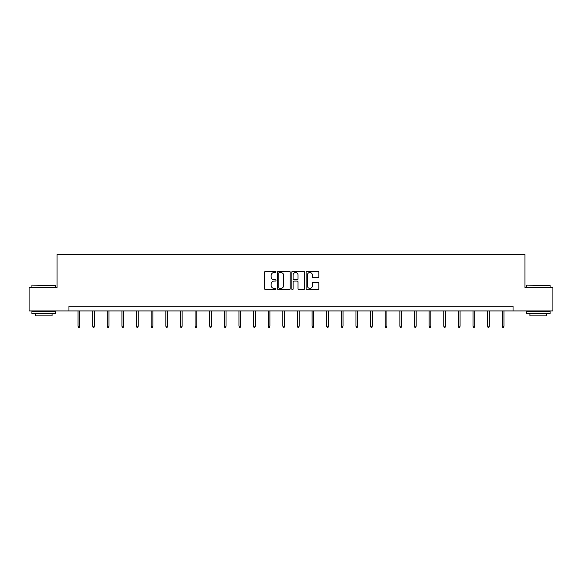 <?xml version="1.0" encoding="UTF-8"?>
<svg xmlns="http://www.w3.org/2000/svg" width="582" height="582" viewBox="0 0 582 582"><rect width="100%" height="100%" fill="white"/><g stroke="black" fill="none" stroke-linecap="round" stroke-linejoin="round"><path stroke-width="0.87" d="M275.999 271.881A0.647 0.647 0 0 0 275.351 271.234L265.574 271.234A0.924 0.924 0 0 0 264.65 272.158L264.65 288.723A0.924 0.924 0 0 0 265.574 289.647L275.351 289.647A0.647 0.647 0 0 0 275.999 288.999A0.647 0.647 0 0 0 275.351 288.359L274.086 288.359A2.946 2.946 0 0 1 271.139 285.413L271.139 284.031A2.946 2.946 0 0 1 274.086 281.084L275.351 281.084A0.647 0.647 0 0 0 275.999 280.444A0.647 0.647 0 0 0 275.351 279.797L274.086 279.797A2.946 2.946 0 0 1 271.139 276.85L271.139 275.468A2.946 2.946 0 0 1 274.086 272.529L275.351 272.529A0.647 0.647 0 0 0 275.999 271.881M317.896 277.723A0.924 0.924 0 0 0 318.82 276.806L318.82 272.158A0.924 0.924 0 0 0 317.896 271.234L307.041 271.234A0.924 0.924 0 0 0 306.117 272.158L306.117 288.723A0.924 0.924 0 0 0 307.041 289.647L317.896 289.647A0.924 0.924 0 0 0 318.82 288.723L318.82 283.114A0.924 0.924 0 0 0 317.896 282.19L313.254 282.19A0.924 0.924 0 0 0 312.33 283.114L312.33 285.893A2.459 2.459 0 0 1 309.871 288.359A2.459 2.459 0 0 1 307.405 285.893L307.405 274.988A2.459 2.459 0 0 1 309.871 272.529A2.459 2.459 0 0 1 312.33 274.988L312.33 276.806A0.924 0.924 0 0 0 313.254 277.723L317.896 277.723M68.952 310.919L29.1 310.919L29.1 287.472L57.043 287.472L57.043 254.654L524.957 254.654L524.957 287.472L552.9 287.472L552.9 310.919L513.048 310.919L513.048 306.227L68.952 306.227L68.952 310.919L513.048 310.919M290.192 272.158A0.924 0.924 0 0 0 289.276 271.234L278.414 271.234A0.924 0.924 0 0 0 277.49 272.158L277.49 288.723A0.924 0.924 0 0 0 278.414 289.647L289.276 289.647A0.924 0.924 0 0 0 290.192 288.723L290.192 272.158M292.724 271.234L303.586 271.234A0.924 0.924 0 0 1 304.51 272.158L304.51 288.723A0.924 0.924 0 0 1 303.586 289.647L298.937 289.647A0.924 0.924 0 0 1 298.02 288.723L298.02 282.008A0.924 0.924 0 0 0 297.096 281.084L294.012 281.084A0.924 0.924 0 0 0 293.095 282.008L293.095 288.999A0.647 0.647 0 0 1 292.448 289.647A0.647 0.647 0 0 1 291.808 288.999L291.808 272.158A0.924 0.924 0 0 1 292.724 271.234M279.425 272.529A0.647 0.647 0 0 0 278.778 273.169L278.778 287.712A0.647 0.647 0 0 0 279.425 288.359L280.757 288.359A2.946 2.946 0 0 0 283.703 285.413L283.703 275.468A2.946 2.946 0 0 0 280.757 272.529L279.425 272.529M298.02 275.031A2.459 2.459 0 0 0 295.554 272.572A2.459 2.459 0 0 0 293.095 275.031L293.095 278.88A0.924 0.924 0 0 0 294.012 279.797L297.096 279.797A0.924 0.924 0 0 0 298.02 278.88L298.02 275.031M79.734 326.124L79.363 327.346L78.424 327.346L78.046 326.124L79.734 326.124L79.734 310.919M78.046 326.124L78.046 310.919M32.192 285.129L55.355 285.413L32.192 285.129M43.635 313.727L31.915 313.727L31.915 311.385L55.355 311.385L55.355 313.727L43.635 313.727M52.074 313.727L52.074 315.888L35.196 315.888L35.196 313.727M526.928 285.129L550.085 285.413L526.928 285.129M538.365 313.727L526.645 313.727L526.645 311.385L550.085 311.385L550.085 313.727L538.365 313.727M546.804 313.727L546.804 315.888L529.926 315.888L529.926 313.727M94.364 326.124L93.986 327.346L93.055 327.346L92.676 326.124L94.364 326.124L94.364 310.919M92.676 326.124L92.676 310.919M108.994 326.124L108.616 327.346L107.677 327.346L107.306 326.124L108.994 326.124L108.994 310.919M107.306 326.124L107.306 310.919M123.617 326.124L123.246 327.346L122.307 327.346L121.929 326.124L123.617 326.124L123.617 310.919M121.929 326.124L121.929 310.919M138.247 326.124L137.876 327.346L136.937 327.346L136.559 326.124L138.247 326.124L138.247 310.919M136.559 326.124L136.559 310.919M152.877 326.124L152.499 327.346L151.567 327.346L151.189 326.124L152.877 326.124L152.877 310.919M151.189 326.124L151.189 310.919M167.507 326.124L167.129 327.346L166.19 327.346L165.819 326.124L167.507 326.124L167.507 310.919M165.819 326.124L165.819 310.919M182.13 326.124L181.759 327.346L180.82 327.346L180.442 326.124L182.13 326.124L182.13 310.919M180.442 326.124L180.442 310.919M196.76 326.124L196.389 327.346L195.45 327.346L195.072 326.124L196.76 326.124L196.76 310.919M195.072 326.124L195.072 310.919M211.39 326.124L211.011 327.346L210.073 327.346L209.702 326.124L211.39 326.124L211.39 310.919M209.702 326.124L209.702 310.919M226.02 326.124L225.641 327.346L224.703 327.346L224.332 326.124L226.02 326.124L226.02 310.919M224.332 326.124L224.332 310.919M240.642 326.124L240.271 327.346L239.333 327.346L238.955 326.124L240.642 326.124L240.642 310.919M238.955 326.124L238.955 310.919M255.272 326.124L254.901 327.346L253.963 327.346L253.585 326.124L255.272 326.124L255.272 310.919M253.585 326.124L253.585 310.919M269.903 326.124L269.524 327.346L268.586 327.346L268.215 326.124L269.903 326.124L269.903 310.919M268.215 326.124L268.215 310.919M284.533 326.124L284.154 327.346L283.216 327.346L282.845 326.124L284.533 326.124L284.533 310.919M282.845 326.124L282.845 310.919M299.155 326.124L298.784 327.346L297.846 327.346L297.467 326.124L299.155 326.124L299.155 310.919M297.467 326.124L297.467 310.919M313.785 326.124L313.414 327.346L312.476 327.346L312.098 326.124L313.785 326.124L313.785 310.919M312.098 326.124L312.098 310.919M328.415 326.124L328.037 327.346L327.099 327.346L326.728 326.124L328.415 326.124L328.415 310.919M326.728 326.124L326.728 310.919M343.045 326.124L342.667 327.346L341.729 327.346L341.358 326.124L343.045 326.124L343.045 310.919M341.358 326.124L341.358 310.919M357.668 326.124L357.297 327.346L356.359 327.346L355.98 326.124L357.668 326.124L357.668 310.919M355.98 326.124L355.98 310.919M372.298 326.124L371.927 327.346L370.989 327.346L370.61 326.124L372.298 326.124L372.298 310.919M370.61 326.124L370.61 310.919M386.928 326.124L386.55 327.346L385.611 327.346L385.24 326.124L386.928 326.124L386.928 310.919M385.24 326.124L385.24 310.919M401.558 326.124L401.18 327.346L400.241 327.346L399.87 326.124L401.558 326.124L401.558 310.919M399.87 326.124L399.87 310.919M416.181 326.124L415.81 327.346L414.871 327.346L414.493 326.124L416.181 326.124L416.181 310.919M414.493 326.124L414.493 310.919M430.811 326.124L430.433 327.346L429.501 327.346L429.123 326.124L430.811 326.124L430.811 310.919M429.123 326.124L429.123 310.919M445.441 326.124L445.063 327.346L444.124 327.346L443.753 326.124L445.441 326.124L445.441 310.919M443.753 326.124L443.753 310.919M460.071 326.124L459.693 327.346L458.754 327.346L458.383 326.124L460.071 326.124L460.071 310.919M458.383 326.124L458.383 310.919M474.694 326.124L474.323 327.346L473.384 327.346L473.006 326.124L474.694 326.124L474.694 310.919M473.006 326.124L473.006 310.919M489.324 326.124L488.945 327.346L488.014 327.346L487.636 326.124L489.324 326.124L489.324 310.919M487.636 326.124L487.636 310.919M503.954 326.124L503.576 327.346L502.637 327.346L502.266 326.124L503.954 326.124L503.954 310.919M502.266 326.124L502.266 310.919M31.915 287.472L31.915 285.413M37.255 311.385L37.255 310.919M50.008 311.385L50.008 310.919M55.355 287.472L55.355 285.413M526.645 287.472L526.645 285.413M531.992 311.385L531.992 310.919M544.745 311.385L544.745 310.919M550.085 287.472L550.085 285.413"/></g></svg>
